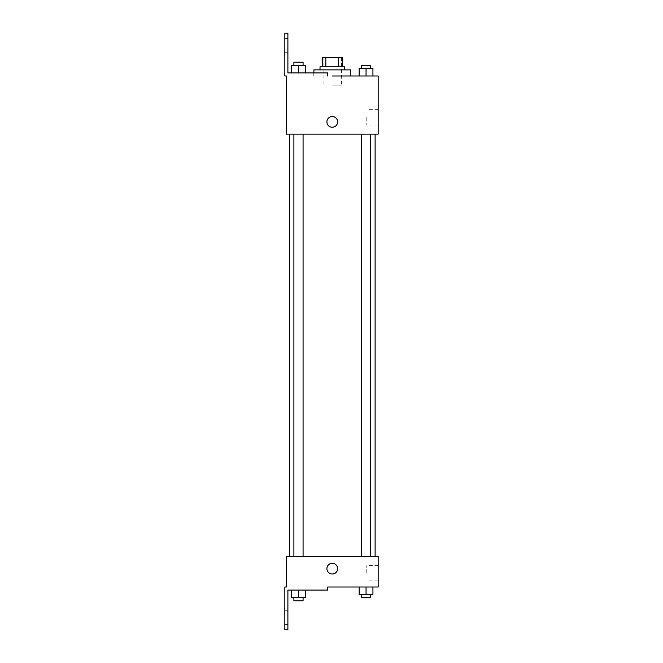 <?xml version="1.0" encoding="UTF-8"?>
<svg xmlns="http://www.w3.org/2000/svg" width="663" height="663" viewBox="0 0 663 663"><rect width="100%" height="100%" fill="white"/><g stroke="black" fill="none" stroke-linecap="round" stroke-linejoin="round"><path stroke-width="0.5" stroke-dasharray="3.31 2.49" d="M332.262 85.171L341.445 85.171L332.262 85.171M332.262 57.631L341.445 57.631L332.262 57.631M338.702 66.814L338.702 57.631L342.207 57.631L342.207 66.814L325.823 66.814L342.207 66.814M338.702 57.631L322.317 57.631M325.823 66.814L322.317 66.814L325.823 66.814L325.823 57.631M344.503 66.814L320.022 66.814M320.022 69.872L344.503 69.872L320.022 69.872M313.906 69.872L350.628 69.872M350.628 75.988L332.262 75.988M372.929 75.988L359.164 75.988L372.929 75.988L359.164 75.988L372.929 75.988L359.164 75.988L372.929 75.988L359.164 75.988L359.164 68.339L372.929 68.339L361.459 68.339L370.634 68.339L366.051 68.339L366.051 75.988L359.164 75.988L372.929 75.988L366.051 75.988L366.051 68.339L372.929 68.339L372.929 75.988L372.929 68.339M366.051 134.133L361.459 134.133L366.051 134.133M298.483 134.133L293.891 134.133L298.483 134.133M378.167 75.988L378.167 134.133L286.366 134.133L286.366 75.988L284.833 75.988L284.833 33.15L287.891 33.15L287.891 72.93L327.671 72.93L313.168 72.93L327.671 72.93L327.671 75.988M332.262 134.133L375.109 134.133L332.262 134.133M286.366 127.246L286.366 116.539L286.366 127.246M378.167 117.301L378.167 124.976L378.167 117.301M337.616 121.893A5.354 5.354 0 0 0 329.586 117.252A5.354 5.354 0 0 0 329.586 126.525A5.354 5.354 0 0 0 337.616 121.893A5.354 5.354 0 0 1 329.586 126.525A5.354 5.354 0 0 1 329.586 117.252A5.354 5.354 0 0 1 337.616 121.893M366.78 117.301L366.78 124.976L366.78 117.301M326.909 121.893A5.354 5.354 0 0 0 334.939 126.525A5.354 5.354 0 0 0 334.939 117.252A5.354 5.354 0 0 0 326.909 121.893M284.833 45.391L284.833 38.504L284.833 45.391M291.596 72.93L305.37 72.93L291.596 72.93L305.37 72.93L291.596 72.93L298.483 72.93L298.483 65.281L291.596 65.281L303.074 65.281L291.596 65.281L291.596 72.93L298.483 72.93L291.596 72.93L291.596 65.281L291.596 72.93L305.37 72.93L298.483 72.93L298.483 65.281L305.37 65.281L293.891 65.281L305.37 65.281L305.37 72.93L305.37 65.281M287.891 45.391L287.891 38.504L287.891 45.391M332.262 556.406L375.109 556.406L332.262 556.406M366.051 556.406L361.459 556.406L366.051 556.406M298.483 556.406L293.891 556.406L298.483 556.406M378.167 556.406L286.366 556.406L286.366 587.012L284.833 587.012L284.833 629.85L287.891 629.85L287.891 590.07L327.671 590.07L327.671 587.012L378.167 587.012L378.167 556.406M286.366 574.009L286.366 563.293L286.366 574.009M372.929 594.661L372.929 587.012L372.929 594.661L366.051 594.661L372.929 594.661L366.051 594.661L366.051 587.012L372.929 587.012L359.164 587.012L372.929 587.012L359.164 587.012L372.929 587.012L359.164 587.012L372.929 587.012L366.051 587.012L366.051 594.661L359.164 594.661L359.164 587.012L359.164 594.661L370.634 594.661L359.164 594.661L359.164 587.012M378.167 573.238L378.167 565.564L378.167 573.238M337.616 568.647A5.354 5.354 0 0 0 329.586 564.014A5.354 5.354 0 0 0 329.586 573.288A5.354 5.354 0 0 0 337.616 568.647A5.354 5.354 0 0 1 329.586 573.288A5.354 5.354 0 0 1 329.586 564.014A5.354 5.354 0 0 1 337.616 568.647M326.909 568.647A5.354 5.354 0 0 0 334.939 573.288A5.354 5.354 0 0 0 334.939 564.014A5.354 5.354 0 0 0 326.909 568.647M366.78 573.238L366.78 565.564L366.78 573.238M284.833 617.609L284.833 610.722L284.833 617.609M305.37 597.719L305.37 590.07L305.37 597.719L298.483 597.719L305.37 597.719L298.483 597.719L298.483 590.07L291.596 590.07L305.37 590.07L291.596 590.07L305.37 590.07L291.596 590.07L305.37 590.07L291.596 590.07L305.37 590.07L298.483 590.07L298.483 597.719L291.596 597.719L291.596 590.07L291.596 597.719L303.074 597.719L291.596 597.719L291.596 590.07M287.891 617.609L287.891 610.722L287.891 617.609M361.459 594.661L361.459 597.719L370.634 597.719L361.459 597.719L370.634 597.719L370.634 594.661L361.459 594.661L370.634 594.661M366.051 594.661L366.051 587.012M293.891 597.719L293.891 600.777L303.074 600.777L293.891 600.777L303.074 600.777L303.074 597.719L293.891 597.719L303.074 597.719M298.483 597.719L298.483 590.07M361.459 68.339L361.459 65.281L370.634 65.281L361.459 65.281L370.634 65.281L370.634 68.339M359.164 75.988L359.164 68.339L359.164 75.988M366.051 75.988L366.051 68.339M293.891 65.281L293.891 62.223L303.074 62.223L293.891 62.223L303.074 62.223L303.074 65.281M298.483 72.93L298.483 65.281M323.088 57.631L323.088 85.171M341.445 57.631L341.445 85.171M313.906 75.988L313.906 72.93M378.167 109.627L366.78 109.627M378.167 124.976L366.78 124.976M313.168 75.988L313.168 72.93M287.891 38.504L284.833 38.504M287.891 52.278L284.833 52.278M303.074 556.406L303.074 134.133M293.891 556.406L293.891 134.133M370.634 556.406L370.634 134.133M361.459 556.406L361.459 134.133M378.167 565.564L366.78 565.564M378.167 580.912L366.78 580.912M287.891 610.722L284.833 610.722M287.891 624.496L284.833 624.496"/><path stroke-width="0.99" d="M325.823 66.814L325.823 57.631L322.317 57.631L322.317 66.814L322.317 57.631M325.823 57.631L342.207 57.631L342.207 66.814M338.702 66.814L338.702 57.631M320.022 69.872L320.022 66.814L344.503 66.814L344.503 69.872M366.051 75.988L366.051 68.339L359.164 68.339L359.164 75.988L350.628 75.988L350.628 69.872L313.906 69.872L313.906 72.93M332.262 75.988L378.167 75.988L372.929 75.988L372.929 68.339L366.051 68.339M326.909 121.893A5.354 5.354 0 0 1 334.939 117.252A5.354 5.354 0 0 1 334.939 126.525A5.354 5.354 0 0 1 326.909 121.893M327.671 75.988L327.671 72.93L287.891 72.93L287.891 33.15L284.833 33.15L284.833 75.988L286.366 75.988L286.366 134.133L378.167 134.133L378.167 75.988M286.366 556.406L378.167 556.406L378.167 587.012L327.671 587.012L327.671 590.07L287.891 590.07L287.891 629.85L284.833 629.85L284.833 587.012L286.366 587.012L286.366 556.406M326.909 568.647A5.354 5.354 0 0 1 334.939 564.014A5.354 5.354 0 0 1 334.939 573.288A5.354 5.354 0 0 1 326.909 568.647M359.164 587.012L359.164 594.661L372.929 594.661L372.929 587.012L372.929 594.661M366.051 594.661L366.051 587.012M370.634 594.661L370.634 597.719L361.459 597.719L361.459 594.661M291.596 590.07L291.596 597.719L305.37 597.719L305.37 590.07L305.37 597.719M298.483 597.719L298.483 590.07M303.074 597.719L303.074 600.777L293.891 600.777L293.891 597.719M372.929 75.988L372.929 68.339M370.634 68.339L370.634 65.281L361.459 65.281L361.459 68.339M291.596 72.93L291.596 65.281L305.37 65.281L305.37 72.93L305.37 65.281M298.483 72.93L298.483 65.281M303.074 65.281L303.074 62.223L293.891 62.223L293.891 65.281M375.109 556.406L375.109 134.133M289.424 556.406L289.424 134.133M361.459 134.133L361.459 556.406M370.634 134.133L370.634 556.406M303.074 556.406L303.074 134.133M293.891 556.406L293.891 134.133"/></g></svg>
